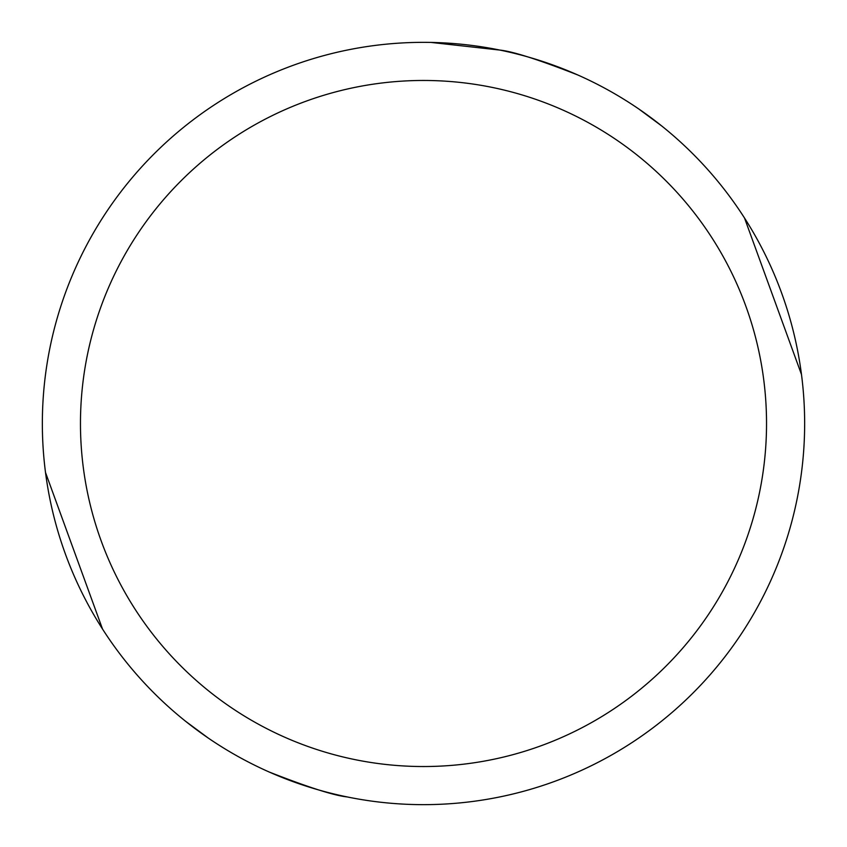 <?xml version="1.0" encoding="UTF-8"?>
<svg xmlns="http://www.w3.org/2000/svg" width="847" height="847" viewBox="0 0 847 847"><rect width="100%" height="100%" fill="white"/><g stroke="black" fill="none" stroke-linecap="round" stroke-linejoin="round"><path stroke-width="1.27" d="M423.5 80.465A343.035 343.035 0 0 1 766.535 423.5A343.035 343.035 0 0 1 423.5 766.535A343.035 343.035 0 0 1 80.465 423.5A343.035 343.035 0 0 1 423.5 80.465M423.5 42.35A381.15 381.15 0 0 1 804.65 423.5A381.15 381.15 0 0 1 423.5 804.65A381.15 381.15 0 0 1 42.35 423.5A381.15 381.15 0 0 1 423.5 42.35M577.94 75.034C538.978 59.756 512.954 51.434 499.868 50.079L431.017 42.424M269.06 771.966C308.022 787.244 334.046 795.566 347.132 796.921M638.754 108.956L661.666 125.928M744.502 217.986L801.495 374.533M208.246 738.055L185.334 721.083M102.519 629.035L45.505 472.467"/></g></svg>
